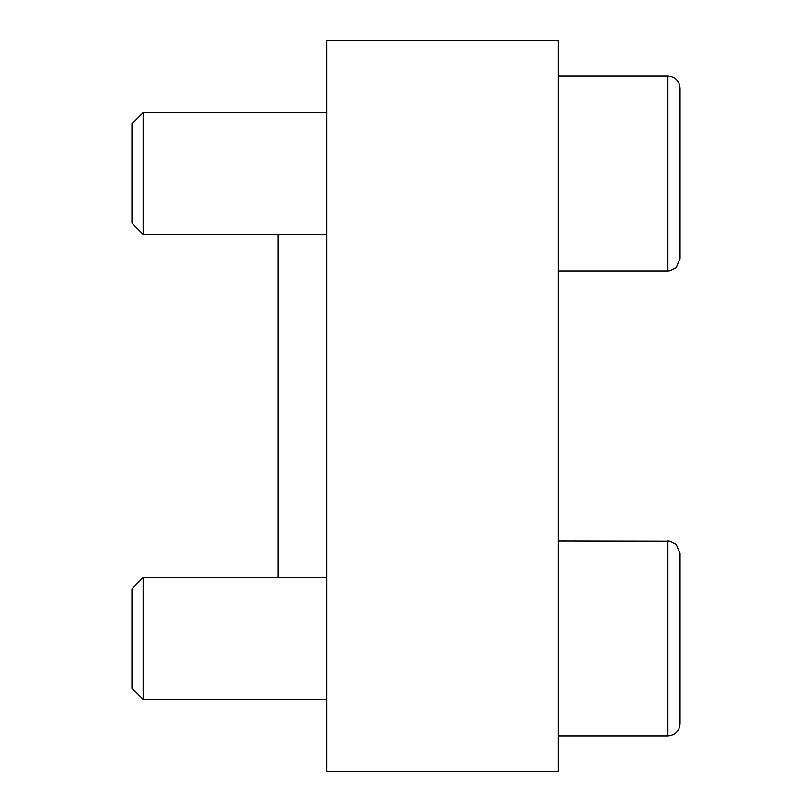<?xml version="1.0" encoding="UTF-8"?>
<svg xmlns="http://www.w3.org/2000/svg" width="812" height="812" viewBox="0 0 812 812"><rect width="100%" height="100%" fill="white"/><g stroke="black" fill="none" stroke-linecap="round" stroke-linejoin="round"><path stroke-width="1.22" d="M558.25 40.6L558.25 771.4L326.83 771.4L326.83 40.6L558.25 40.6M278.11 577.636L278.11 234.363M131.95 688.231L131.95 588.842L143.156 577.636L143.156 699.436L131.95 688.231M558.25 735.976L667.87 735.976C675.269 735.256 679.329 731.196 680.05 723.796L680.05 553.276L680.05 723.796C679.329 731.196 675.269 735.256 667.87 735.976L667.87 541.096L670.062 541.299L676.142 544.334L680.05 553.276L676.142 544.334L670.062 541.299L558.25 541.096M558.25 270.903L667.87 270.903L670.062 270.7L676.142 267.666L680.05 258.724L680.05 88.203L680.05 258.724L676.142 267.666L670.062 270.7L667.87 270.903L667.87 76.023C675.269 76.744 679.329 80.804 680.05 88.203C679.329 80.804 675.269 76.744 667.87 76.023L558.25 76.023M131.95 223.158L131.95 123.769L143.156 112.563L143.156 234.363L131.95 223.158M326.83 577.636L143.156 577.636M326.83 699.436L143.156 699.436M326.83 112.563L143.156 112.563M326.83 234.363L143.156 234.363"/></g></svg>
